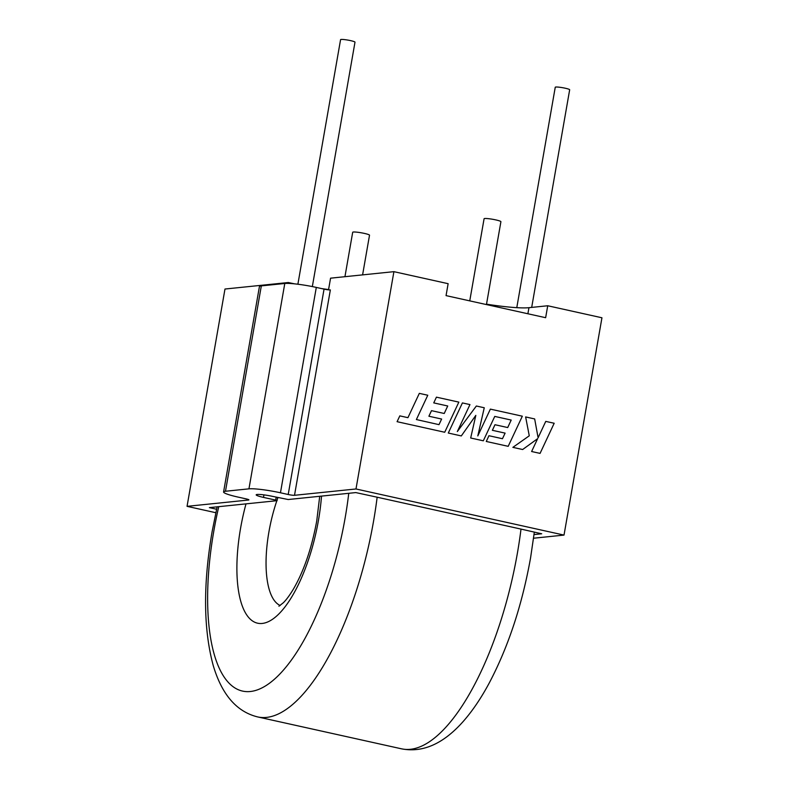 <?xml version="1.0" encoding="UTF-8"?>
<svg xmlns="http://www.w3.org/2000/svg" width="789" height="789" viewBox="0 0 789 789"><rect width="100%" height="100%" fill="white"/><g stroke="black" fill="none" stroke-linecap="round" stroke-linejoin="round"><path stroke-width="1.18" d="M486.448 304.574L500.907 221.699A8.541 0.967 -170.1 0 0 494.249 219.579A8.541 0.967 -170.1 0 0 484.752 218.514A8.541 0.967 -170.1 0 0 484.081 218.77L469.751 300.875M362.595 274.878L369.518 235.211A8.541 0.967 -170.1 0 0 362.861 233.09A8.541 0.967 -170.1 0 0 353.354 232.025A8.541 0.967 -170.1 0 0 352.693 232.272L344.941 276.692M533.581 538.216L564.017 535.09L601.948 317.78L547.724 305.757L545.643 317.701L446.051 295.619L448.132 283.685L393.908 271.663L330.561 278.172L328.52 289.859M531.687 307.404L569.668 89.768A7.318 0.828 -170.1 0 0 563.967 87.954A7.318 0.828 -170.1 0 0 555.821 87.037A7.318 0.828 -170.1 0 0 555.249 87.254L516.785 307.661M297.887 284.227L340.572 39.667A7.318 0.828 9.9 0 1 341.144 39.45A7.318 0.828 9.9 0 1 349.29 40.357A7.318 0.828 9.9 0 1 354.991 42.182L312.336 286.585M263.95 494.871L263.506 497.405A12.2 1.381 -170.1 0 1 256.178 494.821A12.2 1.381 -170.1 0 1 272.895 496.439L288.212 499.526L355.79 492.583L377.152 497.208A192.743 71.266 102.5 0 1 373.562 521.135A192.743 71.266 102.5 0 1 257.707 716.935L401.562 748.83A192.743 71.266 -77.5 0 0 517.416 553.03A192.743 71.266 -77.5 0 0 521.006 529.094L541.698 533.788L534.045 534.577M521.006 529.094L377.152 497.208M436.425 397.153L433.753 402.893L447.728 405.99L444.237 413.485L431.494 410.655L428.9 416.227L441.633 419.048L438.99 424.65L416.385 419.551L427.776 395.24L419.324 393.366L407.933 417.677L399.816 415.872L397.084 421.691L444.72 432.254L458.843 402.124L436.425 397.153L433.753 402.893L447.718 405.99L444.227 413.475M564.017 535.09L355.987 488.973L393.908 271.663M462.413 402.923L448.29 433.043L461.309 435.932L475.816 415.389L470.678 438.003L483.312 440.804L494.752 416.414L511.193 420.064L507.702 427.549L494.969 424.729L492.366 430.301L505.108 433.122L502.465 438.723L488.943 435.725L486.271 441.465L508.195 446.327L522.328 416.197L490.363 409.116L477.799 435.913L484.259 407.765L476.349 406.01L457.344 431.524L469.958 404.589L462.413 402.923L448.29 433.043L461.309 435.932M537.625 438.674L531.618 451.515L540.071 453.389L554.184 423.259L545.751 421.395L538.098 437.747L534.666 418.939L525.632 416.937L529.271 435.804L512.87 447.363L522.643 449.523L537.634 438.664L531.618 451.515L540.071 453.389M277.689 497.504L276.949 500.69L209.381 507.633L216.58 509.23M277.146 500.611L275.677 500.098L276.189 497.169M263.506 497.405L275.677 500.098M355.987 488.973L294.514 495.295A4.882 0.552 9.9 0 1 288.212 494.506L280.46 492.78A24.4 2.761 -170.1 0 0 248.949 488.845L225.486 491.251A24.4 2.761 -170.1 0 0 223.583 491.971A24.4 2.761 -170.1 0 0 238.229 497.129L245.971 498.845A4.882 0.552 9.9 0 1 248.91 499.881A4.882 0.552 9.9 0 1 248.525 500.019L187.052 506.341L215.811 512.712M486.517 304.169A54.895 6.213 -170.1 0 0 528.955 307.69L547.724 305.757M294.563 283.853A54.895 6.213 9.9 0 1 288.33 282.521L224.983 289.03L187.052 506.341M328.579 289.543A54.895 6.213 9.9 0 1 321.557 288.577M288.33 282.521L288.172 283.399M223.583 491.971L259.423 286.594A24.4 2.761 9.9 0 1 261.327 285.884L284.79 283.478A24.4 2.761 9.9 0 1 316.3 287.413L324.052 289.129A4.882 0.552 -170.1 0 0 330.354 289.918L294.514 495.295M475.816 415.389L470.678 438.003L483.322 440.804M494.752 416.414L511.193 420.064M511.203 420.064L507.712 427.549M494.979 424.729L492.366 430.301L505.108 433.122L502.465 438.723M488.943 435.725L486.271 441.465L508.195 446.327M490.363 409.116L477.799 435.932M476.349 406.01L457.334 431.544M419.324 393.366L407.933 417.677M399.816 415.872L397.084 421.691L444.72 432.254M431.504 410.655L428.9 416.227L441.633 419.048L438.99 424.65M545.751 421.395L538.098 437.757M525.632 416.937L529.271 435.804M529.281 435.794L512.87 447.363L522.643 449.523M277.945 497.553A79.294 29.321 -77.5 0 0 277.412 499.052M276.85 500.699A79.294 29.321 -77.5 0 0 268.921 531.894A79.294 29.321 -77.5 0 0 280.174 605.488M321.508 496.103A101.248 37.438 102.5 0 1 318.45 520.336A101.248 37.438 102.5 0 1 262.204 623.448A101.248 37.438 102.5 0 1 240.556 528.354A101.248 37.438 102.5 0 1 246 503.865M218.76 506.666A170.789 63.15 -77.5 0 0 213.809 531.096A170.789 63.15 -77.5 0 0 250.33 691.509A170.789 63.15 -77.5 0 0 345.197 517.594A170.789 63.15 -77.5 0 0 348.748 493.303M261.327 285.884L225.486 491.251M248.949 488.845L284.79 283.478M288.212 494.506L324.052 289.129M316.3 287.413L280.46 492.78M528.955 307.69L527.89 313.766M278.951 606.208L283.33 602.757C286.249 599.906 289.553 595.448 293.242 589.383C303.814 571.266 311.645 548.463 316.734 520.977L319.713 496.291M217.123 506.834L212.093 531.737C203.039 584.619 203.424 629.227 213.247 665.581C221.896 694.705 236.72 711.816 257.707 716.935M401.562 748.83C422.805 752.943 443.339 743.84 463.163 721.521C472.503 710.899 481.231 697.989 489.358 682.781C508.412 646.546 522.16 604.838 530.602 557.675L534.331 532.161"/></g></svg>
